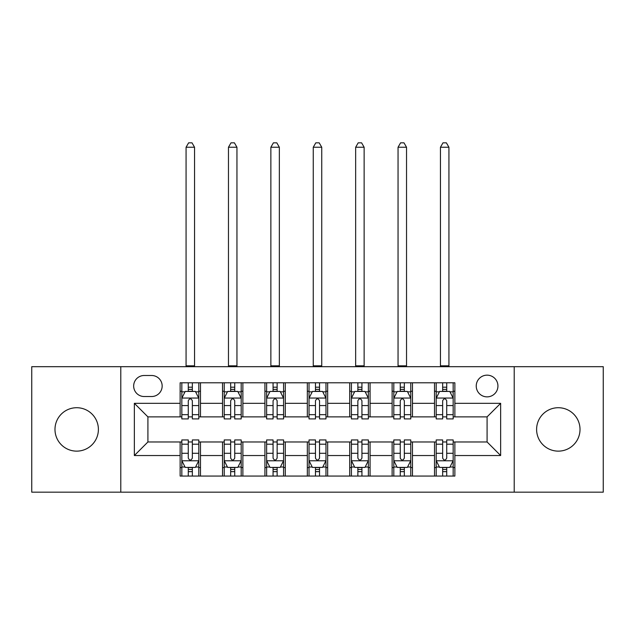 <?xml version="1.0" encoding="UTF-8"?>
<svg xmlns="http://www.w3.org/2000/svg" width="635" height="635" viewBox="0 0 635 635"><rect width="100%" height="100%" fill="white"/><g stroke="black" fill="none" stroke-linecap="round" stroke-linejoin="round"><path stroke-width="0.95" d="M558.308 407.718A21.709 21.709 0 0 0 536.607 429.427A21.709 21.709 0 0 0 558.308 451.136A21.709 21.709 0 0 0 580.017 429.427A21.709 21.709 0 0 0 558.308 407.718M76.692 407.718A21.709 21.709 0 0 0 54.983 429.427A21.709 21.709 0 0 0 76.692 451.136A21.709 21.709 0 0 0 98.393 429.427A21.709 21.709 0 0 0 76.692 407.718M487.085 375.158A10.851 10.851 0 0 0 476.234 386.009A10.851 10.851 0 0 0 487.085 396.867A10.851 10.851 0 0 0 497.935 386.009A10.851 10.851 0 0 0 487.085 375.158M514.215 492.173L603.25 492.173L603.25 366.681L514.215 366.681L514.215 492.173L120.785 492.173L120.785 366.681L31.75 366.681L31.75 492.173L120.785 492.173M144.185 396.526L151.646 396.526A10.517 10.517 0 0 0 162.163 386.009A10.517 10.517 0 0 0 151.646 375.499L144.185 375.499A10.517 10.517 0 0 0 133.667 386.009A10.517 10.517 0 0 0 144.185 396.526M514.215 366.681L120.785 366.681M180.134 455.541L134.35 455.541L134.35 403.312L180.134 403.312L180.134 416.877L147.915 416.877L147.915 441.976L180.134 441.976L180.134 476.059L454.866 476.059L454.866 441.976L487.085 441.976L487.085 416.877L454.866 416.877L454.866 403.312L500.65 403.312L500.65 455.541L454.866 455.541M454.866 403.312L454.866 382.794L180.134 382.794L180.134 403.312M434.515 382.794L434.515 416.877L436.205 416.877M442.651 416.877L446.722 416.877M453.168 416.877L454.866 416.877M434.515 416.877L410.774 416.877M392.12 382.794L392.12 416.877L393.811 416.877M400.256 416.877L404.328 416.877M392.12 416.877L368.371 416.877M349.718 382.794L349.718 416.877L351.417 416.877M357.862 416.877L361.934 416.877M349.718 416.877L325.977 416.877M307.324 382.794L307.324 416.877L309.023 416.877M315.468 416.877L319.532 416.877M307.324 416.877L283.583 416.877M264.93 382.794L264.93 416.877L266.629 416.877M273.066 416.877L277.138 416.877M264.93 416.877L241.189 416.877M222.536 382.794L222.536 416.877L224.226 416.877M230.672 416.877L234.744 416.877M222.536 416.877L198.795 416.877M180.134 416.877L181.832 416.877M188.277 416.877L192.349 416.877M180.134 441.976L181.832 441.976M188.277 441.976L192.349 441.976M198.795 441.976L200.485 441.976L200.485 476.059M224.226 441.976L200.485 441.976M230.672 441.976L234.744 441.976M241.189 441.976L242.88 441.976L242.88 476.059M266.629 441.976L242.88 441.976M273.066 441.976L277.138 441.976M283.583 441.976L285.282 441.976L285.282 476.059M309.023 441.976L285.282 441.976M315.468 441.976L319.532 441.976M325.977 441.976L327.676 441.976L327.676 476.059M351.417 441.976L327.676 441.976M357.862 441.976L361.934 441.976M368.371 441.976L370.07 441.976L370.07 476.059M393.811 441.976L370.07 441.976M400.256 441.976L404.328 441.976M410.774 441.976L412.464 441.976L412.464 476.059M436.205 441.976L412.464 441.976M442.651 441.976L446.722 441.976M453.168 441.976L454.866 441.976M200.485 382.794L200.485 416.877M180.134 391.271L181.832 391.271M188.277 391.271L192.349 391.271M198.795 391.271L200.485 391.271M180.134 467.582L181.832 467.582M188.277 467.582L192.349 467.582M198.795 467.582L200.485 467.582M222.536 441.976L222.536 476.059M242.88 382.794L242.88 416.877M222.536 391.271L224.226 391.271M230.672 391.271L234.744 391.271M241.189 391.271L242.88 391.271M222.536 467.582L224.226 467.582M230.672 467.582L234.744 467.582M241.189 467.582L242.88 467.582M264.93 441.976L264.93 476.059M264.93 467.582L266.629 467.582M273.066 467.582L277.138 467.582M283.583 467.582L285.282 467.582M285.282 382.794L285.282 416.877M264.93 391.271L266.629 391.271M273.066 391.271L277.138 391.271M283.583 391.271L285.282 391.271M307.324 441.976L307.324 476.059M307.324 467.582L309.023 467.582M315.468 467.582L319.532 467.582M325.977 467.582L327.676 467.582M327.676 382.794L327.676 416.877M307.324 391.271L309.023 391.271M315.468 391.271L319.532 391.271M325.977 391.271L327.676 391.271M349.718 441.976L349.718 476.059M349.718 467.582L351.417 467.582M357.862 467.582L361.934 467.582M368.371 467.582L370.07 467.582M370.07 382.794L370.07 416.877M349.718 391.271L351.417 391.271M357.862 391.271L361.934 391.271M368.371 391.271L370.07 391.271M392.12 441.976L392.12 476.059M392.12 467.582L393.811 467.582M400.256 467.582L404.328 467.582M410.774 467.582L412.464 467.582M412.464 382.794L412.464 416.877M392.12 391.271L393.811 391.271M400.256 391.271L404.328 391.271M410.774 391.271L412.464 391.271M434.515 441.976L434.515 476.059M434.515 467.582L436.205 467.582M442.651 467.582L446.722 467.582M453.168 467.582L454.866 467.582M434.515 391.271L436.205 391.271M442.651 391.271L446.722 391.271M453.168 391.271L454.866 391.271M147.915 416.877L134.35 403.312M147.915 441.976L134.35 455.541M500.65 403.312L487.085 416.877M500.65 455.541L487.085 441.976M192.349 387.199L188.277 387.199M198.795 414.663L192.349 414.663L192.349 418.909L198.795 418.909L198.795 398.224L195.397 391.438L185.222 391.438L181.832 398.224L181.832 418.909L188.277 418.909L188.277 414.663L181.832 414.663M181.832 398.224L181.832 382.794M198.795 398.224L198.795 382.794M188.277 391.438L188.277 382.794M192.349 382.794L192.349 391.438M192.349 414.663L192.349 400.764C190.992 398.153 189.635 398.153 188.277 400.764L188.277 414.663M186.071 366.681L186.071 147.241L194.548 147.241L192.008 142.827L188.619 142.827L186.071 147.241M194.548 366.681L194.548 147.241M188.277 471.654L192.349 471.654M181.832 444.19L188.277 444.19L188.277 439.944L181.832 439.944L181.832 460.629L185.222 467.416L195.397 467.416L198.795 460.629L198.795 439.944L192.349 439.944L192.349 444.19L198.795 444.19M198.795 460.629L198.795 476.059M181.832 460.629L181.832 476.059M192.349 467.416L192.349 476.059M188.277 476.059L188.277 467.416M188.277 444.19L188.277 458.089C189.635 460.7 190.984 460.7 192.349 458.089L192.349 444.19M234.744 387.199L230.672 387.199M241.189 414.663L234.744 414.663L234.744 418.909L241.189 418.909L241.189 398.224L237.792 391.438L227.624 391.438L224.226 398.224L224.226 418.909L230.672 418.909L230.672 414.663L224.226 414.663M224.226 398.224L224.226 382.794M241.189 398.224L241.189 382.794M230.672 391.438L230.672 382.794M234.744 382.794L234.744 391.438M234.744 414.663L234.744 400.764C233.386 398.153 232.029 398.153 230.672 400.764L230.672 414.663M228.465 366.681L228.465 147.241L236.95 147.241L234.402 142.827L231.013 142.827L228.465 147.241M236.95 366.681L236.95 147.241M277.138 387.199L273.066 387.199M283.583 414.663L277.138 414.663L277.138 418.909L283.583 418.909L283.583 398.224L280.194 391.438L270.018 391.438L266.629 398.224L266.629 418.909L273.066 418.909L273.066 414.663L266.629 414.663M266.629 398.224L266.629 382.794M283.583 398.224L283.583 382.794M273.066 391.438L273.066 382.794M277.138 382.794L277.138 391.438M277.138 414.663L277.138 400.764C275.78 398.153 274.431 398.153 273.066 400.764L273.066 414.663M270.867 366.681L270.867 147.241L279.344 147.241L276.796 142.827L273.407 142.827L270.867 147.241M279.344 366.681L279.344 147.241M319.532 387.199L315.468 387.199M325.977 414.663L319.532 414.663L319.532 418.909L325.977 418.909L325.977 398.224L322.588 391.438L312.412 391.438L309.023 398.224L309.023 418.909L315.468 418.909L315.468 414.663L309.023 414.663M309.023 398.224L309.023 382.794M325.977 398.224L325.977 382.794M315.468 391.438L315.468 382.794M319.532 382.794L319.532 391.438M319.532 414.663L319.532 400.764C318.183 398.153 316.825 398.153 315.468 400.764L315.468 414.663M313.261 366.681L313.261 147.241L321.739 147.241L319.199 142.827L315.801 142.827L313.261 147.241M321.739 366.681L321.739 147.241M230.672 471.654L234.744 471.654M224.226 444.19L230.672 444.19L230.672 439.944L224.226 439.944L224.226 460.629L227.624 467.416L237.792 467.416L241.189 460.629L241.189 439.944L234.744 439.944L234.744 444.19L241.189 444.19M241.189 460.629L241.189 476.059M224.226 460.629L224.226 476.059M234.744 467.416L234.744 476.059M230.672 476.059L230.672 467.416M230.672 444.19L230.672 458.089C232.029 460.7 233.386 460.7 234.744 458.089L234.744 444.19M273.066 471.654L277.138 471.654M266.629 444.19L273.066 444.19L273.066 439.944L266.629 439.944L266.629 460.629L270.018 467.416L280.194 467.416L283.583 460.629L283.583 439.944L277.138 439.944L277.138 444.19L283.583 444.19M283.583 460.629L283.583 476.059M266.629 460.629L266.629 476.059M277.138 467.416L277.138 476.059M273.066 476.059L273.066 467.416M273.066 444.19L273.066 458.089C274.423 460.7 275.78 460.7 277.138 458.089L277.138 444.19M315.468 471.654L319.532 471.654M309.023 444.19L315.468 444.19L315.468 439.944L309.023 439.944L309.023 460.629L312.412 467.416L322.588 467.416L325.977 460.629L325.977 439.944L319.532 439.944L319.532 444.19L325.977 444.19M325.977 460.629L325.977 476.059M309.023 460.629L309.023 476.059M319.532 467.416L319.532 476.059M315.468 476.059L315.468 467.416M315.468 444.19L315.468 458.089C316.817 460.7 318.175 460.7 319.532 458.089L319.532 444.19M361.934 387.199L357.862 387.199M368.371 414.663L361.934 414.663L361.934 418.909L368.371 418.909L368.371 398.224L364.982 391.438L354.806 391.438L351.417 398.224L351.417 418.909L357.862 418.909L357.862 414.663L351.417 414.663M351.417 398.224L351.417 382.794M368.371 398.224L368.371 382.794M357.862 391.438L357.862 382.794M361.934 382.794L361.934 391.438M361.934 414.663L361.934 400.764C360.577 398.153 359.219 398.153 357.862 400.764L357.862 414.663M355.656 366.681L355.656 147.241L364.133 147.241L361.593 142.827L358.203 142.827L355.656 147.241M364.133 366.681L364.133 147.241M357.862 471.654L361.934 471.654M351.417 444.19L357.862 444.19L357.862 439.944L351.417 439.944L351.417 460.629L354.806 467.416L364.982 467.416L368.371 460.629L368.371 439.944L361.934 439.944L361.934 444.19L368.371 444.19M368.371 460.629L368.371 476.059M351.417 460.629L351.417 476.059M361.934 467.416L361.934 476.059M357.862 476.059L357.862 467.416M357.862 444.19L357.862 458.089C359.219 460.7 360.569 460.7 361.934 458.089L361.934 444.19M404.328 387.199L400.256 387.199M410.774 414.663L404.328 414.663L404.328 418.909L410.774 418.909L410.774 398.224L407.376 391.438L397.208 391.438L393.811 398.224L393.811 418.909L400.256 418.909L400.256 414.663L393.811 414.663M393.811 398.224L393.811 382.794M410.774 398.224L410.774 382.794M400.256 391.438L400.256 382.794M404.328 382.794L404.328 391.438M404.328 414.663L404.328 400.764C402.971 398.153 401.614 398.153 400.256 400.764L400.256 414.663M398.05 366.681L398.05 147.241L406.535 147.241L403.987 142.827L400.598 142.827L398.05 147.241M406.535 366.681L406.535 147.241M446.722 387.199L442.651 387.199M453.168 414.663L446.722 414.663L446.722 418.909L453.168 418.909L453.168 398.224L449.778 391.438L439.603 391.438L436.205 398.224L436.205 418.909L442.651 418.909L442.651 414.663L436.205 414.663M436.205 398.224L436.205 382.794M453.168 398.224L453.168 382.794M442.651 391.438L442.651 382.794M446.722 382.794L446.722 391.438M446.722 414.663L446.722 400.764C445.365 398.153 444.016 398.153 442.651 400.764L442.651 414.663M440.452 366.681L440.452 147.241L448.929 147.241L446.381 142.827L442.992 142.827L440.452 147.241M448.929 366.681L448.929 147.241M400.256 471.654L404.328 471.654M393.811 444.19L400.256 444.19L400.256 439.944L393.811 439.944L393.811 460.629L397.208 467.416L407.376 467.416L410.774 460.629L410.774 439.944L404.328 439.944L404.328 444.19L410.774 444.19M410.774 460.629L410.774 476.059M393.811 460.629L393.811 476.059M404.328 467.416L404.328 476.059M400.256 476.059L400.256 467.416M400.256 444.19L400.256 458.089C401.614 460.7 402.971 460.7 404.328 458.089L404.328 444.19M442.651 471.654L446.722 471.654M436.205 444.19L442.651 444.19L442.651 439.944L436.205 439.944L436.205 460.629L439.603 467.416L449.778 467.416L453.168 460.629L453.168 439.944L446.722 439.944L446.722 444.19L453.168 444.19M453.168 460.629L453.168 476.059M436.205 460.629L436.205 476.059M446.722 467.416L446.722 476.059M442.651 476.059L442.651 467.416M442.651 444.19L442.651 458.089C444.008 460.7 445.365 460.7 446.722 458.089L446.722 444.19M222.536 455.541L200.485 455.541M222.536 403.312L200.485 403.312M264.93 403.312L242.88 403.312M264.93 455.541L242.88 455.541M307.324 403.312L285.282 403.312M307.324 455.541L285.282 455.541M349.718 403.312L327.676 403.312M349.718 455.541L327.676 455.541M392.12 403.312L370.07 403.312M392.12 455.541L370.07 455.541M434.515 403.312L412.464 403.312M434.515 455.541L412.464 455.541M198.707 398.05L181.92 398.05M181.832 391.843L185.023 391.843M195.604 391.843L198.795 391.843M188.277 405.567L181.832 405.567M198.795 405.567L192.349 405.567M192.349 389.358L188.277 389.358M186.071 365.831L194.548 365.831M181.92 460.796L198.707 460.796M198.795 467.003L195.604 467.003M185.023 467.003L181.832 467.003M192.349 453.287L198.795 453.287M181.832 453.287L188.277 453.287M188.277 469.495L192.349 469.495M241.102 398.05L224.314 398.05M224.226 391.843L227.417 391.843M237.998 391.843L241.189 391.843M230.672 405.567L224.226 405.567M241.189 405.567L234.744 405.567M234.744 389.358L230.672 389.358M228.465 365.831L236.95 365.831M283.496 398.05L266.708 398.05M266.629 391.843L269.812 391.843M280.392 391.843L283.583 391.843M273.066 405.567L266.629 405.567M283.583 405.567L277.138 405.567M277.138 389.358L273.066 389.358M270.867 365.831L279.344 365.831M325.898 398.05L309.102 398.05M309.023 391.843L312.206 391.843M322.794 391.843L325.977 391.843M315.468 405.567L309.023 405.567M325.977 405.567L319.532 405.567M319.532 389.358L315.468 389.358M313.261 365.831L321.739 365.831M224.314 460.796L241.102 460.796M241.189 467.003L237.998 467.003M227.417 467.003L224.226 467.003M234.744 453.287L241.189 453.287M224.226 453.287L230.672 453.287M230.672 469.495L234.744 469.495M266.708 460.796L283.496 460.796M283.583 467.003L280.392 467.003M269.812 467.003L266.629 467.003M277.138 453.287L283.583 453.287M266.629 453.287L273.066 453.287M273.066 469.495L277.138 469.495M309.102 460.796L325.898 460.796M325.977 467.003L322.794 467.003M312.206 467.003L309.023 467.003M319.532 453.287L325.977 453.287M309.023 453.287L315.468 453.287M315.468 469.495L319.532 469.495M368.292 398.05L351.504 398.05M351.417 391.843L354.608 391.843M365.188 391.843L368.371 391.843M357.862 405.567L351.417 405.567M368.371 405.567L361.934 405.567M361.934 389.358L357.862 389.358M355.656 365.831L364.133 365.831M351.504 460.796L368.292 460.796M368.371 467.003L365.188 467.003M354.608 467.003L351.417 467.003M361.934 453.287L368.371 453.287M351.417 453.287L357.862 453.287M357.862 469.495L361.934 469.495M410.686 398.05L393.898 398.05M393.811 391.843L397.002 391.843M407.583 391.843L410.774 391.843M400.256 405.567L393.811 405.567M410.774 405.567L404.328 405.567M404.328 389.358L400.256 389.358M398.05 365.831L406.535 365.831M453.08 398.05L436.293 398.05M436.205 391.843L439.396 391.843M449.977 391.843L453.168 391.843M442.651 405.567L436.205 405.567M453.168 405.567L446.722 405.567M446.722 389.358L442.651 389.358M440.452 365.831L448.929 365.831M393.898 460.796L410.686 460.796M410.774 467.003L407.583 467.003M397.002 467.003L393.811 467.003M404.328 453.287L410.774 453.287M393.811 453.287L400.256 453.287M400.256 469.495L404.328 469.495M436.293 460.796L453.08 460.796M453.168 467.003L449.977 467.003M439.396 467.003L436.205 467.003M446.722 453.287L453.168 453.287M436.205 453.287L442.651 453.287M442.651 469.495L446.722 469.495"/></g></svg>
